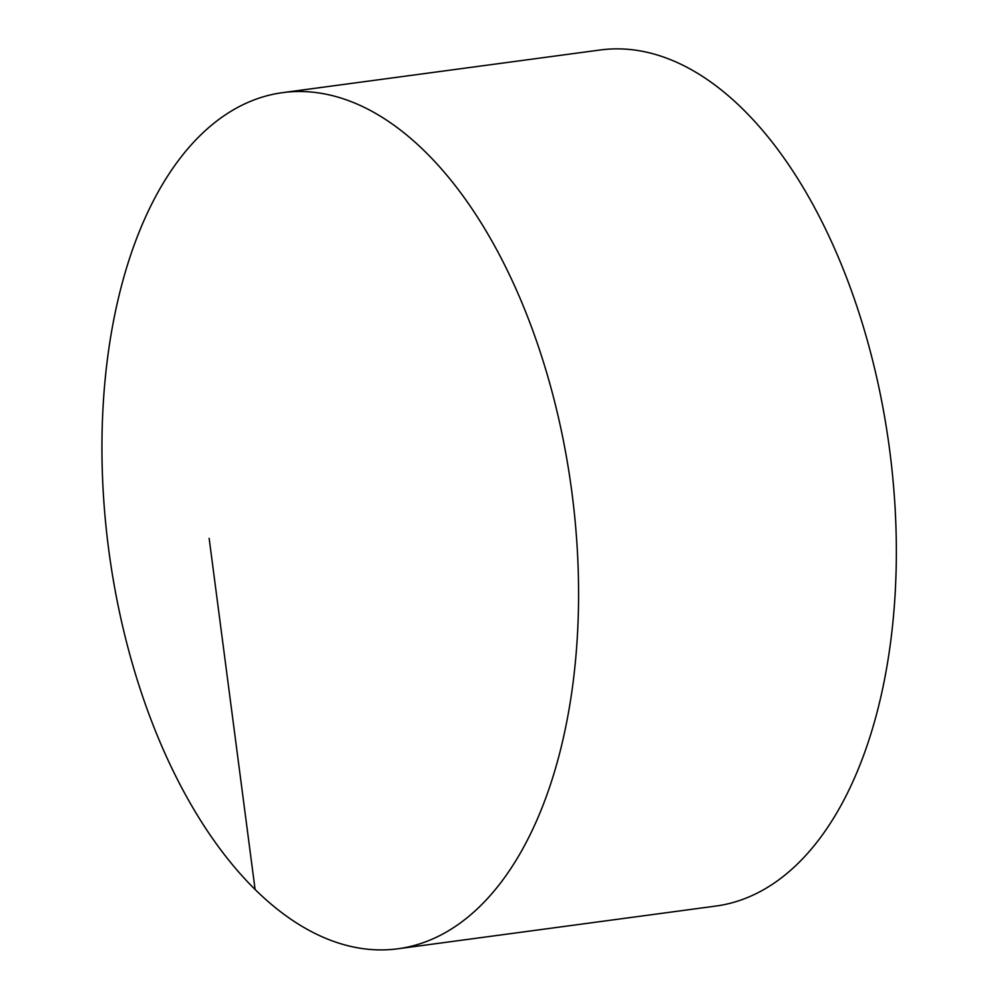 <?xml version="1.0" encoding="UTF-8"?>
<svg xmlns="http://www.w3.org/2000/svg" width="999" height="999" viewBox="0 0 999 999"><rect width="100%" height="100%" fill="white"/><g stroke="black" fill="none" stroke-linecap="round" stroke-linejoin="round"><path stroke-width="1.5" d="M117.695 301.261A431.93 233.341 -97.7 0 0 161.813 746.253A431.93 233.341 -97.7 0 0 397.764 948.8A431.93 233.341 -97.7 0 0 562.837 740.159A431.93 233.341 -97.7 0 0 518.718 295.167A431.93 233.341 -97.7 0 0 282.767 92.62A431.93 233.341 -97.7 0 0 117.695 301.261M397.764 948.8L715.471 906.118A431.93 233.341 -97.7 0 0 889.247 446.978A431.93 233.341 -97.7 0 0 600.474 49.95L282.767 92.62M209.153 538.324L255.107 889.585"/></g></svg>
